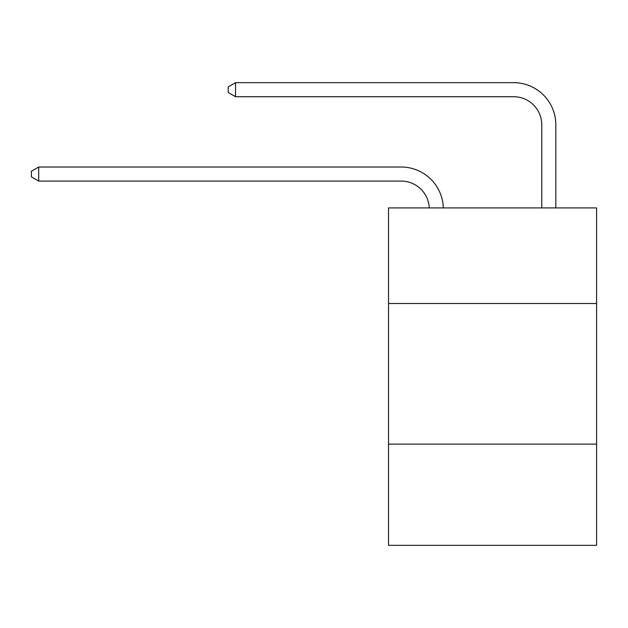 <?xml version="1.0" encoding="UTF-8"?>
<svg xmlns="http://www.w3.org/2000/svg" width="628" height="628" viewBox="0 0 628 628"><rect width="100%" height="100%" fill="white"/><g stroke="black" fill="none" stroke-linecap="round" stroke-linejoin="round"><path stroke-width="0.94" d="M596.6 303.512L596.6 207.907L388.52 207.907L388.52 303.512L596.6 303.512L596.6 545.34L388.52 545.34L388.52 303.512M596.6 444.106L388.52 444.106M401.166 181.076A28.119 28.119 178.8 0 1 429.262 207.907A28.119 28.119 0 0 0 401.166 181.076L38.708 181.076L31.4 176.861L31.4 171.24L38.708 167.017L401.166 167.017A42.178 42.178 -1.2 0 1 443.329 207.907M541.768 207.907L541.768 124.839A28.119 28.119 0 0 0 513.649 96.72L235.547 96.72L228.239 92.504L228.239 86.876L235.547 82.66L513.649 82.66A42.178 42.178 0 0 1 555.827 124.839L555.827 207.907M541.768 124.839A28.119 28.119 0 0 0 513.649 96.72A28.119 28.119 0 0 1 541.768 124.839A28.119 28.119 0 0 0 513.649 96.72A28.119 28.119 0 0 1 541.768 124.839A28.119 28.119 0 0 0 513.649 96.72A28.119 28.119 0 0 1 541.768 124.839A28.119 28.119 0 0 0 513.649 96.72A28.119 28.119 0 0 1 541.768 124.839A28.119 28.119 0 0 0 513.649 96.72A28.119 28.119 0 0 1 541.768 124.839A28.119 28.119 0 0 0 513.649 96.72A28.119 28.119 0 0 1 541.768 124.839A28.119 28.119 0 0 0 513.649 96.72A28.119 28.119 0 0 1 541.768 124.839A28.119 28.119 0 0 0 513.649 96.72A28.119 28.119 0 0 1 541.768 124.839A28.119 28.119 0 0 0 513.649 96.72A28.119 28.119 0 0 1 541.768 124.839A28.119 28.119 0 0 0 513.649 96.72M235.547 96.72L235.547 82.66L513.649 82.66M38.708 167.017L38.708 181.076"/></g></svg>

